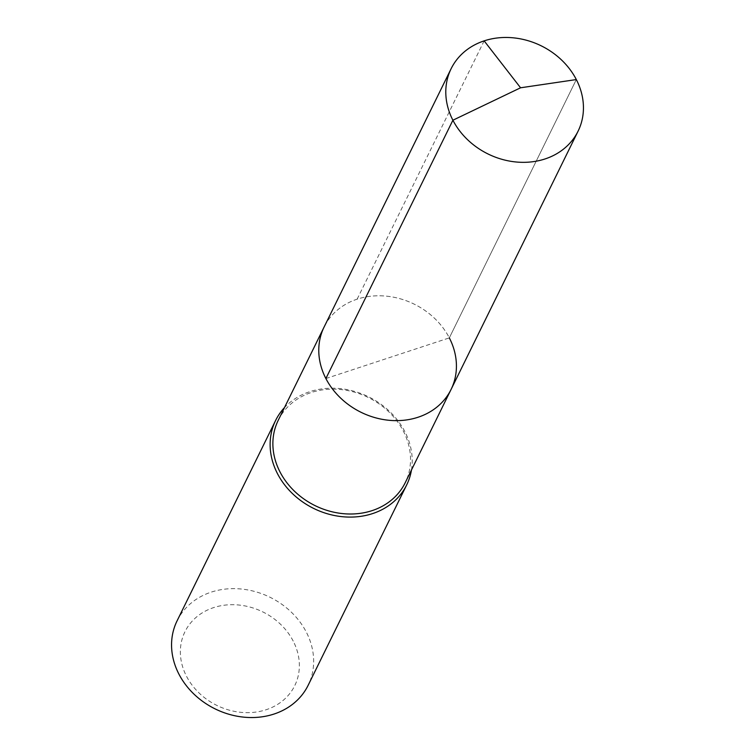 <?xml version="1.0" encoding="UTF-8"?>
<svg xmlns="http://www.w3.org/2000/svg" width="755" height="755" viewBox="0 0 755 755"><rect width="100%" height="100%" fill="white"/><g stroke="black" fill="none" stroke-linecap="round" stroke-linejoin="round"><path stroke-width="0.57" stroke-dasharray="3.77 2.83" d="M325.886 378.538L449.319 337.881A70.743 60.258 26.2 0 0 385.465 296.064A70.743 60.258 26.2 0 0 324.112 326.99A70.743 60.258 26.2 0 1 385.465 296.064A70.743 60.258 26.2 0 1 449.319 337.881A70.743 60.258 -153.8 0 1 451.084 389.429M278.208 420.356A70.743 60.258 26.2 0 1 339.561 389.42A70.743 60.258 26.2 0 1 403.415 431.237A70.743 60.258 -153.8 0 1 405.18 482.785M411.466 470.016A73.027 62.203 -153.8 0 0 404.878 431.662A73.027 62.203 26.2 0 0 284.493 407.577M177.066 620.874A73.027 62.203 26.2 0 1 240.401 588.938A73.027 62.203 26.2 0 1 306.313 632.114A73.027 62.203 -153.8 0 1 308.134 685.323M293.214 641.099A61.164 52.095 26.2 0 0 213.514 607.643A61.164 52.095 26.2 0 0 186.504 676.253A61.164 52.095 -153.8 0 0 266.204 709.709A61.164 52.095 -153.8 0 0 293.214 641.099M449.319 337.881L576.329 79.568L449.319 337.881M484.144 40.864L357.134 299.178"/><path stroke-width="1.13" d="M449.319 337.881A70.743 60.258 -153.8 0 1 451.084 389.429A70.743 60.258 -153.8 0 1 389.731 420.356A70.743 60.258 -153.8 0 1 325.886 378.538A70.743 60.258 26.2 0 1 324.112 326.99A70.743 60.258 26.2 0 0 325.886 378.538A70.743 60.258 -153.8 0 0 389.731 420.356A70.743 60.258 -153.8 0 0 451.084 389.429L578.103 131.115A70.743 60.258 -153.8 0 1 516.75 162.051A70.743 60.258 -153.8 0 1 452.896 120.224L325.886 378.538M451.084 389.429L405.18 482.785A70.743 60.258 -153.8 0 1 343.827 513.721A70.743 60.258 -153.8 0 1 279.982 471.894A70.743 60.258 26.2 0 1 278.208 420.356L451.131 68.686A70.743 60.258 26.2 0 0 452.896 120.224L520.572 87.788L576.329 79.568A70.743 60.258 26.2 0 0 512.485 37.75A70.743 60.258 26.2 0 0 451.131 68.686M284.493 407.577A73.027 62.203 26.2 0 0 275.632 420.422A73.027 62.203 26.2 0 0 277.462 473.63A73.027 62.203 -153.8 0 0 343.374 516.798A73.027 62.203 -153.8 0 0 406.7 484.87A73.027 62.203 -153.8 0 0 411.466 470.016M406.7 484.87L308.134 685.323A73.027 62.203 -153.8 0 1 244.809 717.25A73.027 62.203 -153.8 0 1 178.897 674.083A73.027 62.203 26.2 0 1 177.066 620.874L275.632 420.422M484.144 40.864L520.572 87.788L576.329 79.568A70.743 60.258 -153.8 0 1 578.103 131.115"/></g></svg>
